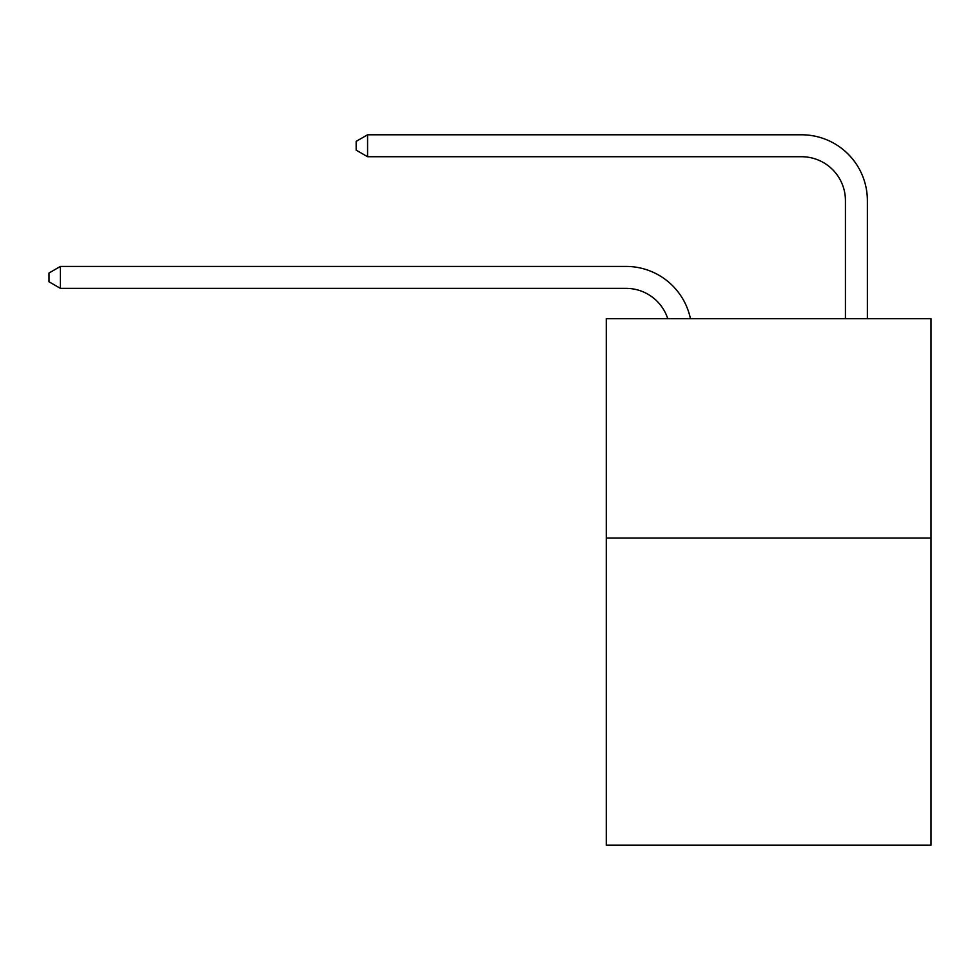 <?xml version="1.0" encoding="UTF-8"?>
<svg xmlns="http://www.w3.org/2000/svg" width="980" height="980" viewBox="0 0 980 980"><rect width="100%" height="100%" fill="white"/><g stroke="black" fill="none" stroke-linecap="round" stroke-linejoin="round"><path stroke-width="1.47" d="M931 538.045L931 845.213L606.289 845.213L606.289 318.647L931 318.647L931 538.045L606.289 538.045M667.748 318.647A43.88 43.88 -40.5 0 0 626.024 288.365L60.405 288.365L60.405 266.425L626.024 266.425A65.819 65.819 139.5 0 1 690.435 318.647M845.434 318.647L845.434 200.606A43.88 43.88 20.5 0 0 801.554 156.727L367.574 156.727L356.169 150.148L356.169 141.365L367.574 134.787L801.554 134.787A65.819 65.819 -159.5 0 1 867.374 200.606L867.374 318.647M845.434 200.606A43.88 43.88 20.5 0 0 801.554 156.727A43.88 43.88 20.5 0 1 845.434 200.606A43.88 43.88 20.5 0 0 801.554 156.727A43.88 43.88 20.5 0 1 845.434 200.606A43.88 43.88 20.5 0 0 801.554 156.727A43.88 43.88 20.5 0 1 845.434 200.606A43.88 43.88 20.5 0 0 801.554 156.727A43.88 43.88 20.5 0 1 845.434 200.606A43.88 43.88 20.5 0 0 801.554 156.727A43.88 43.88 20.5 0 1 845.434 200.606A43.88 43.88 20.5 0 0 801.554 156.727A43.88 43.88 20.5 0 1 845.434 200.606A43.88 43.88 20.5 0 0 801.554 156.727A43.88 43.88 20.5 0 1 845.434 200.606A43.88 43.88 20.5 0 0 801.554 156.727A43.88 43.88 20.5 0 1 845.434 200.606A43.88 43.88 20.5 0 0 801.554 156.727A43.88 43.88 20.5 0 1 845.434 200.606A43.88 43.88 20.5 0 0 801.554 156.727A43.88 43.88 20.5 0 1 845.434 200.606A43.88 43.88 20.5 0 0 801.554 156.727A43.88 43.88 20.5 0 1 845.434 200.606M60.405 288.365L49 281.787L49 273.016L60.405 266.425M367.574 134.787L367.574 156.727"/></g></svg>
